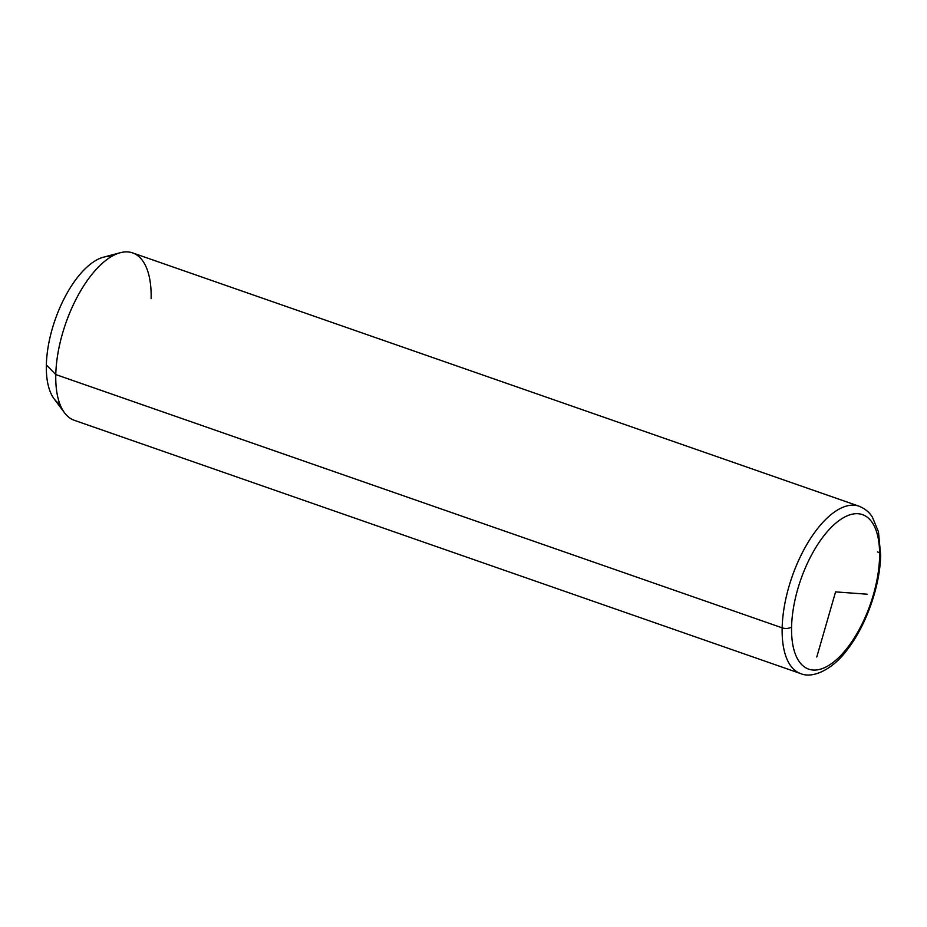 <?xml version="1.0" encoding="UTF-8"?>
<svg xmlns="http://www.w3.org/2000/svg" width="927" height="927" viewBox="0 0 927 927"><rect width="100%" height="100%" fill="white"/><g stroke="black" fill="none" stroke-linecap="round" stroke-linejoin="round"><path stroke-width="1.39" d="M54.09 398.819A78.413 35.353 -70.8 0 1 46.35 364.971L55.782 374.554A88.633 39.965 109.2 0 0 64.531 412.816L54.09 398.819M55.782 374.554L46.35 364.971A78.413 35.353 -70.8 0 1 103.476 257.185L120.359 252.7A88.633 39.965 109.2 0 0 55.782 374.554L782.156 627.834A88.633 39.965 109.2 0 0 800.65 673.581A88.633 39.965 -70.8 0 1 782.156 627.834L55.782 374.554A88.633 39.965 -70.8 0 1 83.245 286.605A88.633 39.965 -70.8 0 1 132.631 252.909L859.016 506.188A88.633 39.965 109.2 0 0 809.63 539.885A88.633 39.965 109.2 0 0 782.156 627.834A88.633 39.965 -70.8 0 1 809.63 539.885A88.633 39.965 -70.8 0 1 859.016 506.188C868.078 509.885 871.38 515.621 872.342 517.046L878.46 531.774L880.65 555.006A6.813 3.534 -178.6 0 1 879.584 556.849A81.819 36.895 -70.8 0 1 833.906 661.808A81.819 36.895 -70.8 0 1 791.577 626.919A81.819 36.895 -70.8 0 1 837.243 521.959A81.819 36.895 -70.8 0 1 879.584 556.849A81.819 36.895 109.2 0 0 837.243 521.959A81.819 36.895 109.2 0 0 791.577 626.919A6.813 3.534 -178.6 0 1 782.156 627.834A6.813 3.534 1.4 0 0 791.577 626.919A81.819 36.895 109.2 0 0 833.906 661.808A81.819 36.895 109.2 0 0 879.584 556.849A6.813 3.534 1.4 0 0 880.65 555.006C880.14 585.597 866.467 624.74 847.834 648.946C832.991 669.665 812.481 678.888 800.65 673.581L74.264 420.29A88.633 39.965 -70.8 0 1 55.782 374.554M151.124 298.645A88.633 39.965 109.2 0 0 120.359 252.7M111.333 256.628A78.413 35.353 109.2 0 0 69.004 289.85A78.413 35.353 109.2 0 0 46.35 364.971A78.413 35.353 109.2 0 0 59.896 404.137M877.498 551.924A6.813 3.534 -178.6 0 1 879.607 553.06M816.78 657.011L835.575 591.889L867.093 594.195"/></g></svg>
